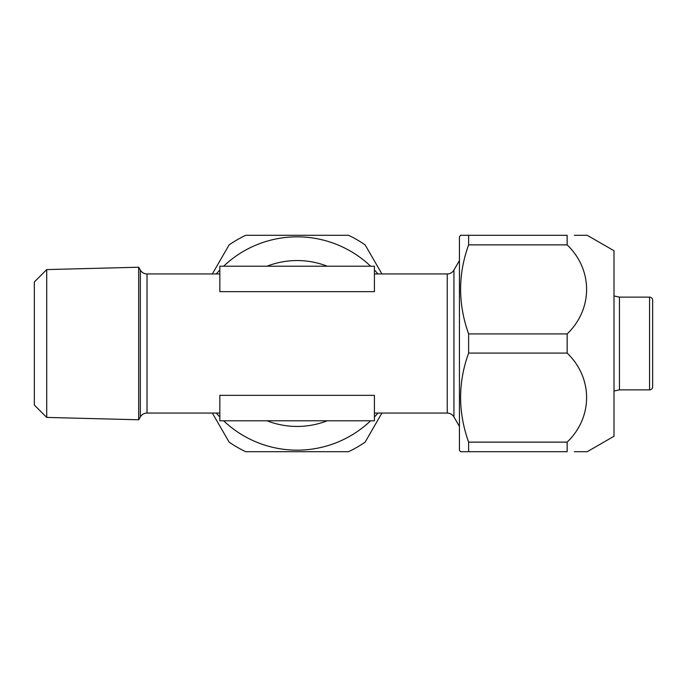 <?xml version="1.0" encoding="UTF-8"?>
<svg xmlns="http://www.w3.org/2000/svg" width="687" height="687" viewBox="0 0 687 687"><rect width="100%" height="100%" fill="white"/><g stroke="black" fill="none" stroke-linecap="round" stroke-linejoin="round"><path stroke-width="1.03" d="M574.323 235.298L587.23 235.298L614.006 250.755L614.006 436.245L587.23 451.702L574.323 451.702M582.834 451.702L585.59 451.702M585.59 235.298L581.657 235.298M468.628 451.702L468.628 442.127L567.153 442.127L567.153 451.702L460.513 451.702L459.431 450.157L459.431 236.843L460.513 235.298L468.628 235.298L460.513 235.298M652.65 304.856L652.65 382.144M46.716 269.587L46.716 417.413L34.35 405.047L34.35 281.953L46.716 269.587L138.671 267.226L138.671 419.774L140.32 416.923A7.729 7.729 0 0 1 147.018 413.059L219.84 413.059M619.451 297.127L619.451 389.873L649.558 389.873A3.091 3.091 0 0 0 652.65 386.781L652.65 300.219A3.091 3.091 0 0 0 649.558 297.127L619.451 297.127L614.006 295.968M140.32 416.923L140.32 270.077A7.729 7.729 0 0 0 147.018 273.941L147.018 413.059M374.415 413.059L447.237 413.059A7.729 7.729 0 0 1 453.935 416.923L459.431 426.447M447.237 413.059L447.237 273.941A7.729 7.729 0 0 0 453.935 270.077L459.431 260.553M140.32 270.077L138.671 267.226M267.02 420.788A82.947 82.947 0 0 0 327.235 420.788M327.235 266.212A82.947 82.947 0 0 0 267.02 266.212M447.237 273.941L374.415 273.941M219.84 291.657L374.415 291.657L374.415 266.212L219.84 266.212L219.84 291.657M219.84 273.941L147.018 273.941M374.415 395.343L219.84 395.343L219.84 420.788L374.415 420.788L374.415 395.343M619.451 389.873L614.006 391.032M370.628 266.212A106.657 106.657 0 0 0 223.627 266.212M219.84 270A106.657 106.657 0 0 0 216.276 273.941M216.276 413.059A106.657 106.657 0 0 0 219.84 417M223.627 420.788A106.657 106.657 0 0 0 370.628 420.788M212.343 273.941L229.132 244.873A119.796 119.796 0 0 1 245.714 235.298L348.541 235.298A119.796 119.796 0 0 1 365.123 244.873L381.912 273.941M381.912 413.059L365.123 442.127A119.796 119.796 0 0 1 348.541 451.702L245.714 451.702A119.796 119.796 0 0 1 229.132 442.127L212.343 413.059M374.415 417A106.657 106.657 0 0 0 377.979 413.059M377.979 273.941A106.657 106.657 0 0 0 374.415 270M468.628 235.298L567.153 235.298L567.153 244.873L468.628 244.873L468.628 235.298M567.153 442.127C593.07 417.258 593.096 377.97 567.153 353.075L468.628 353.075L468.628 333.925L567.153 333.925C593.07 309.056 593.096 269.768 567.153 244.873M567.153 353.075L567.153 333.925M468.628 353.075C457.937 382.522 457.937 412.2 468.628 442.127M468.628 244.873C457.937 274.319 457.937 303.998 468.628 333.925M649.558 389.873L649.558 297.127M453.935 270.077L453.935 416.923M46.716 417.413L138.671 419.774"/></g></svg>
